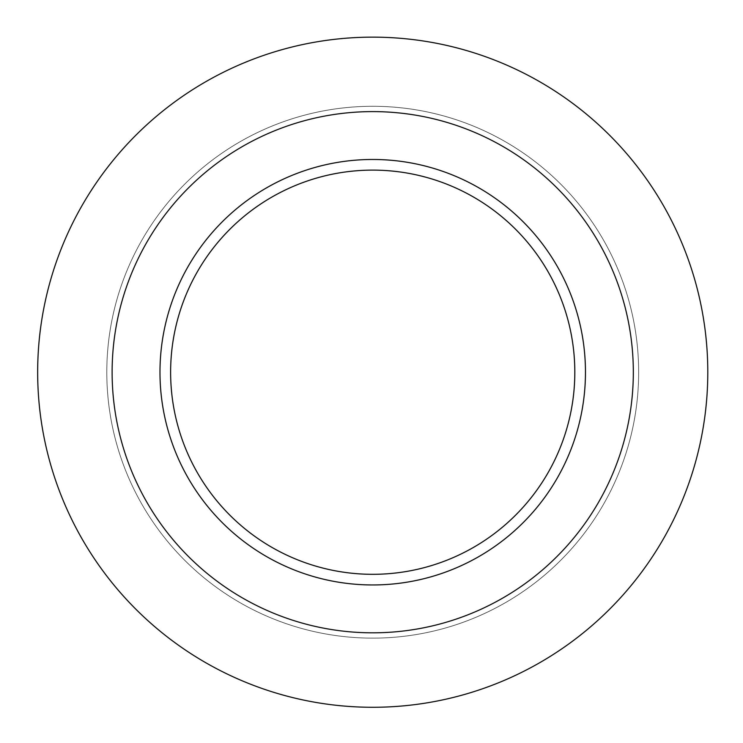 <?xml version="1.0" encoding="UTF-8"?>
<svg xmlns="http://www.w3.org/2000/svg" width="743" height="743" viewBox="0 0 743 743"><rect width="100%" height="100%" fill="white"/><g stroke="black" fill="none" stroke-linecap="round" stroke-linejoin="round"><path stroke-width="0.56" stroke-dasharray="3.71 2.79" d="M170.621 372.215A202.105 202.105 0 0 0 473.774 547.238A202.105 202.105 0 0 0 473.774 197.192A202.105 202.105 0 0 0 170.621 372.215M372.726 584.955A212.739 212.739 0 0 0 556.962 265.845A212.739 212.739 0 0 0 188.481 265.845A212.739 212.739 0 0 0 372.726 584.955M372.726 638.135A265.92 265.92 0 0 1 142.424 239.255A265.92 265.92 0 0 1 603.019 239.255A265.92 265.92 0 0 1 372.726 638.135A265.92 265.92 0 0 0 603.019 239.255A265.92 265.92 0 0 0 142.424 239.255A265.92 265.92 0 0 0 372.726 638.135M372.726 37.15A335.065 335.065 0 0 1 707.782 372.215A335.065 335.065 0 0 1 372.726 707.28A335.065 335.065 0 0 1 37.661 372.215A335.065 335.065 0 0 1 372.726 37.15M112.119 372.215A260.607 260.607 0 0 1 503.02 146.52A260.607 260.607 0 0 1 503.02 597.901A260.607 260.607 0 0 1 112.119 372.215"/><path stroke-width="1.11" d="M170.621 372.215A202.105 202.105 0 0 1 473.774 197.192A202.105 202.105 0 0 1 473.774 547.238A202.105 202.105 0 0 1 170.621 372.215M372.726 584.955A212.739 212.739 0 0 1 188.481 265.845A212.739 212.739 0 0 1 556.962 265.845A212.739 212.739 0 0 1 372.726 584.955M37.661 372.215A335.065 335.065 0 0 1 540.254 82.036A335.065 335.065 0 0 1 540.254 662.394A335.065 335.065 0 0 1 37.661 372.215M372.726 111.608A260.607 260.607 0 0 1 633.324 372.215A260.607 260.607 0 0 1 372.726 632.822A260.607 260.607 0 0 1 112.119 372.215A260.607 260.607 0 0 1 372.726 111.608"/></g></svg>

